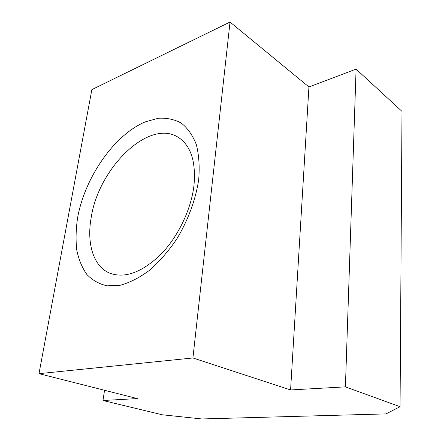 <?xml version="1.0" encoding="UTF-8"?>
<svg xmlns="http://www.w3.org/2000/svg" width="441" height="441" viewBox="0 0 441 441"><rect width="100%" height="100%" fill="white"/><g stroke="black" fill="none" stroke-linecap="round" stroke-linejoin="round"><path stroke-width="0.66" d="M91.16 217.711C86.513 243.52 93.393 266.772 110.129 273.31C125.167 278.569 142.019 272.312 160.684 254.551C177.921 236.971 191.085 209.707 193.952 185.711C196.129 161.693 190.887 145.563 178.23 137.305C148.667 118.381 98.382 168.44 91.16 217.711M198.742 179.167C195.892 199.161 188.114 220.362 176.565 239.325C168.297 251.392 159.278 261.711 149.516 270.294C139.61 277.615 129.908 282.587 120.404 285.217L107.229 285.845C99.236 284.092 92.445 280.3 86.849 274.473C82.043 267.654 78.674 259.462 76.734 249.898C75.632 239.766 75.924 229.006 77.627 217.617C84.937 177.299 114.186 134.913 145.293 121.848L158.264 118.271C166.676 117.736 174.366 119.357 181.334 123.138C187.695 128.188 192.673 135.293 196.273 144.444C198.919 154.653 199.74 166.229 198.742 179.167M400.059 406.707L401.999 111.38L356.091 69.11L308.937 86.96L230.031 22.05L91.866 89.606L39.001 373.665L192.921 357.971L290.58 389.943L345.413 386.856L400.059 406.707L386.024 413.901L201.807 418.95L162.327 414.794L102.979 400.511L137.289 398.581L39.001 373.665M230.031 22.05L192.921 357.971M104.539 390.274L102.979 400.511M308.937 86.96L290.58 389.943M356.091 69.11L345.413 386.856"/></g></svg>
